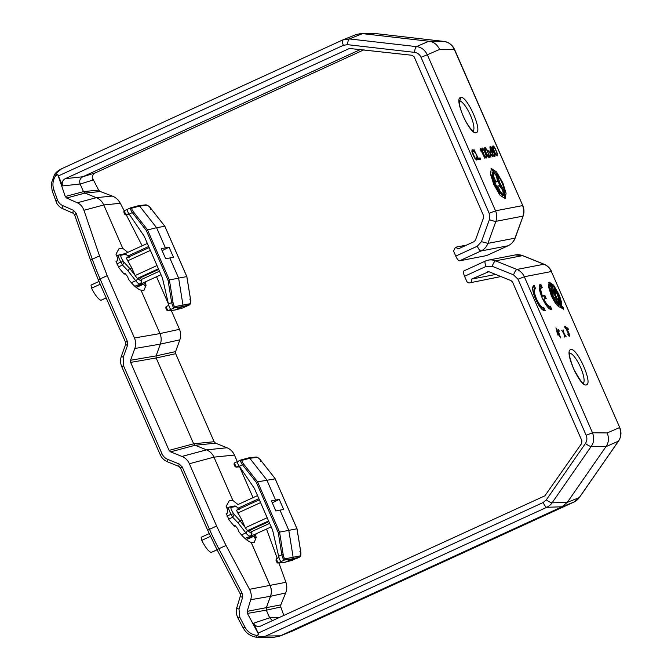 <?xml version="1.0" encoding="UTF-8"?>
<svg xmlns="http://www.w3.org/2000/svg" width="671" height="671" viewBox="0 0 671 671"><rect width="100%" height="100%" fill="white"/><g stroke="black" fill="none" stroke-linecap="round" stroke-linejoin="round"><path stroke-width="1.01" d="M460.642 97.429C466.639 95.173 482.583 130.275 476.511 132.573L476.066 132.741C470.069 134.997 454.124 99.887 460.197 97.597L460.642 97.429M586.563 384.819L586.236 384.919C580.138 387.192 564.093 351.428 570.493 349.708L570.82 349.608C576.917 347.335 592.971 383.099 586.563 384.819M493.772 184.441L490.476 173.898L491.382 168.538L496.506 171.91L502.78 182.705L506.077 193.248L505.171 198.616L500.046 195.244L493.772 184.441M496.758 173.974L490.946 168.866M488.74 271.705L471.587 279.102C472.107 280.704 471.671 281.912 470.27 282.734L500.927 276.553M470.27 282.734C468.744 283.254 467.57 282.785 466.756 281.317L464.558 276.276C463.317 273.206 463.082 271.436 463.854 270.941L485.309 261.094A5.519 1.493 65.4 0 0 486.106 266.395L492.195 266.27A5.519 1.3 -68.1 0 1 495.55 260.851L516.896 269.44C515.873 269.927 514.758 271.73 513.541 274.867L517.995 279.237L524.328 276.737L592.501 432.787C594.405 438.054 593.952 442.625 591.151 446.5L552.057 502.847C550.74 504.743 548.979 506.228 546.773 507.293C545.716 507.024 544.508 505.439 543.149 502.529L546.32 499.861L585.414 443.523C587.981 445.385 589.893 446.374 591.151 446.5L605.955 446.643L567.314 502.344L562.03 506.79L279.732 636.125L274.305 637.215L256.8 637.333C249.36 636.058 246.072 632.099 245.209 630.992L243.019 627.737L245.024 627.251L239.857 617.404L238.993 609.083L242.6 597.442L242.172 593.29L218.805 548.761L226.018 545.456L249.528 589.314C251.34 592.921 251.734 596.385 250.702 599.706L247.188 611.348L280.83 604.865L280.78 607.003L266.345 610.157L266.278 608.052L270.53 596.284L285.653 592.971C287.054 589.583 287.146 586.026 285.913 582.311L278.893 562.927M542.243 287.582C540.373 287.54 540.415 290.333 542.378 295.961L544.877 295.475L546.253 298.629L543.753 299.115C546.63 304.559 548.844 306.932 550.388 306.236L551.78 309.423C549.289 309.968 546.06 306.077 542.093 297.723C538.712 289.26 538.301 284.823 540.851 284.403L542.243 287.582L541.539 287.599M535.668 288.849C533.604 288.949 533.864 292.262 536.456 298.805C539.543 305.255 541.992 308.148 543.82 307.503L545.213 310.681C542.722 311.235 539.492 307.335 535.517 298.989C532.145 290.526 531.734 286.081 534.275 285.661L535.668 288.849L534.963 288.865M534.913 288.891L533.999 289.31L533.814 294.468M551.21 295.425L548.45 286.525L549.222 282.164L553.625 285.141L558.725 293.982C560.973 299.375 561.912 303.326 561.543 305.833L563.103 307.318L563.489 309.239L560.478 307.31C557.836 306.932 554.749 302.973 551.21 295.425M552.426 285.301L548.803 282.516M498.83 193.625L499.66 193.248L494.493 184.307L491.65 174.913L490.736 175.332M559.681 304.978L556.158 302.655L551.889 295.299L549.633 288.069L550.262 284.429L553.776 286.752L558.046 294.108L560.302 301.338L559.681 304.978L558.708 305.422L556.553 304.559M557.5 303.569C555.663 301.933 553.877 299.165 552.116 295.248L549.985 288.312L553.734 292.715L550.186 285.645L551.713 285.351L554.405 292.581L554.02 287.532C557.962 293.311 559.941 298.494 559.975 303.091L558.792 301.103C558.901 298.427 557.744 295.005 555.336 290.82L555.705 295.55L559.748 303.762L558.23 304.055L555.026 295.676L551.52 291.55L552.787 295.123L556.896 301.472L557.5 303.569M551.52 291.55L550.832 291.868M100.214 284.236L91.566 288.195A17.094 4.613 65.4 0 0 100.977 300.272L106.203 297.958M143.762 284.093L144.533 285.854L146.085 285.141L143.929 290.459L141.036 290.233C137.891 289.226 134.242 286.249 130.107 281.283L128.555 279.413L127.574 276.544L124.831 273.24L124.236 274.196L119.019 267.897L115.949 261.162L117.35 260.851L117.324 257.32L115.957 254.192L119.161 248.387L122.726 248.312L127.834 252.355M76.15 213.277L73.458 210.308L62.713 205.586C62.026 207.381 62.051 208.404 62.797 208.664L73.365 213.344L74.556 214.703L90.711 260.625A2.759 0.856 -19.4 0 1 92.296 259.199L76.15 213.277L74.749 214.896M91.566 288.195L90.996 285.116M141.036 290.233L159.975 333.579C161.434 337.06 161.56 340.574 160.335 344.114L156.083 355.882L175.601 351.604L179.853 339.836C181.078 336.297 180.96 332.791 179.493 329.31L171.264 310.463M168.48 304.089L156.536 276.746M142.151 245.796L126.324 214.972M128.857 213.655L125.997 214.963L124.957 214.611L123.783 211.927L124.177 210.803L120.319 203.279C118.373 199.732 115.689 197.324 112.242 196.058L100.247 191.52L84.957 193.08L96.356 197.668C99.744 199.094 102.227 201.526 103.787 204.965L122.726 248.312M145.213 283.145L146.085 285.141M62.713 205.586C60.147 204.403 58.352 202.424 57.337 199.639L53.772 189.49C52.195 184.642 52.858 179.996 55.777 175.559L57.807 174.628L62.671 185.917L80.143 184.013C79.103 180.826 79.975 178.411 82.768 176.767L95.332 172.883C92.481 174.502 91.608 176.926 92.707 180.13L80.143 184.013L83.472 191.621L84.957 193.08L66.605 198.004L77.291 202.785C80.361 204.127 82.575 206.626 83.934 210.283L99.509 255.894L107.209 275.655L134.443 337.983L159.975 333.579L179.493 329.31M175.601 351.604L175.668 353.709L156.15 357.987L193.642 443.799L214.116 441.719L175.668 353.709M214.116 441.719L215.609 443.17L195.127 445.259L206.534 449.855C209.922 451.273 212.397 453.705 213.957 457.144L232.896 500.499L238.012 504.533M237.308 461.631L234.431 455.055C232.871 451.625 230.396 449.193 227.008 447.767L215.609 443.17M253.042 497.647L239.572 466.815M66.605 198.004L65.272 196.502L83.472 191.621L98.629 190.078L92.237 177.622M98.629 190.078L100.247 191.52M73.458 210.308C72.778 212.078 72.812 213.11 73.542 213.386M57.807 174.628L65.272 196.502M226.018 545.456L216.607 526.056L189.381 463.736C187.821 460.298 185.347 457.865 181.958 456.439L170.551 451.851L169.067 450.392L130.619 362.39L130.543 360.285L134.804 348.517C136.028 344.978 135.903 341.464 134.443 337.983M135.928 287.238L144.047 283.959L145.901 281.619M117.35 260.851L116.008 261.472M131.323 282.717L135.693 280.713L127.968 270.799L129.696 268.408L124.001 262.227L122.516 265.053L120.914 262.059C118.331 257.454 117.727 255.072 119.111 254.905L116.729 255.953M124.831 273.24L123.825 273.701M277.232 558.339L266.496 529.025M255.383 535.324L256.263 537.32L254.108 542.646L251.172 542.394C248.035 541.388 244.403 538.41 240.277 533.47L238.725 531.591L237.752 528.723L235.009 525.418L234.405 526.374L229.188 520.075L226.127 513.34L227.519 513.03L227.494 509.499L226.127 506.37L229.339 500.566L232.896 500.499M54.577 174.468L61.64 168.756C58.545 170.35 56.59 172.623 55.777 175.559L54.577 174.468C55.995 172.271 58.352 170.367 61.64 168.756L342.613 40L61.547 168.798M116.762 263.955L120.914 262.059L123.531 261.64C120.948 257.689 120.184 255.534 121.258 255.173L119.111 254.905M149.163 247.582L126.265 258.075L131.826 267.997L135.106 275.571L137.337 278.431L140.356 277.836L158.708 269.432M130.619 362.39L156.15 357.987L156.083 355.882L130.543 360.285M170.551 451.851L195.127 445.259L193.642 443.799L169.067 450.392M251.239 542.42L270.17 585.758C271.638 589.239 271.755 592.745 270.53 596.284L270.48 596.293C271.696 592.761 271.579 589.247 270.119 585.766L251.172 542.394M246.106 539.417L254.217 536.137L254.703 538.033L256.263 537.32M283.833 615.441L280.78 607.003M280.83 604.865L285.653 592.971M95.332 172.883L364.009 49.763M62.671 185.917C61.573 182.705 62.445 180.289 65.297 178.671L349.44 48.463L412.028 55.274L414.192 56.901L483.497 215.55L483.573 217.656L475.445 240.134L474.062 241.652L458.368 248.849L455.433 247.247L453.537 251.055L455.743 256.104L477.291 246.223A5.519 1.493 65.4 0 0 480.998 250.979L459.442 260.851C458.402 260.717 457.169 259.132 455.743 256.104M272.518 620.633L269.675 617.773L266.345 610.157L247.423 613.42L258.696 634.464L256.674 635.387C251.457 634.565 247.574 631.856 245.024 627.251M247.423 613.42L247.188 611.348M227.519 513.03L226.177 513.65M241.501 534.896L245.863 532.891L238.138 522.986L239.874 520.587L234.179 514.405L232.694 517.24L231.092 514.238C228.509 509.633 227.905 507.251 229.289 507.083L226.899 508.132M235.009 525.418L233.994 525.879M124.596 253.848L126.031 254.25L129.268 257.496M123.531 261.64L124.001 262.227M256.07 533.806L253.915 536.238L248.866 537.094M210.451 536.381L201.745 540.373C205.259 547.268 208.396 551.294 211.155 552.451L217.102 549.809M242.172 593.29L240.168 593.776L216.8 549.247A2.759 0.52 -27.7 0 0 218.805 548.761A82.726 22.336 65.4 0 1 209.486 529.327L207.708 530.283L180.457 467.913L178.981 466.446A2.759 0.646 111.9 0 0 179.082 466.454M360.738 49.386L82.768 176.767L65.297 178.671M443.732 41.392L376.657 33.701M486.66 255.567L459.442 260.851M343.393 45.309C342.185 42.357 341.933 40.587 342.613 40L349.381 38.926C348.467 39.564 347.83 41.476 347.452 44.663L343.393 45.309L58.318 175.945M258.696 634.464L253.713 623.2L269.625 617.781L279.295 617.521M240.554 595.655C240.168 596.175 240.847 596.771 242.6 597.442M292.179 631.159L280.436 635.823L265.791 636.049C262.587 637.039 259.543 636.813 256.674 635.387L256.8 637.333L259.065 637.45L265.791 636.049L546.773 507.293L562.03 506.79L573.965 502.059C576.171 500.994 577.932 499.509 579.258 497.605L573.982 502.051L292.883 630.857M226.941 516.133L231.092 514.238L233.709 513.818C231.118 509.868 230.363 507.712 231.436 507.351L229.289 507.083M201.745 540.373L201.174 537.295M259.341 499.761L236.444 510.254L241.996 520.176L245.284 527.758L247.507 530.61L250.535 530.023L268.886 521.61M140.356 277.836L141.757 280.847L141.606 283.581L138.696 284.915M573.982 502.051L292.933 630.841L279.732 636.125M421.019 57.27L427.343 54.762L495.525 210.811L489.193 213.319L421.019 57.27C419.677 54.443 417.521 52.816 414.535 52.363C414.795 49.503 415.433 47.591 416.448 46.618L428.836 41.241L443.682 41.384C448.966 42.298 452.606 45.024 454.603 49.562L454.376 49.562C451.885 44.563 448.303 41.845 443.64 41.384L376.565 33.693L362.541 33.634L428.836 41.241C433.516 41.694 437.123 44.42 439.664 49.411L427.343 54.762C424.777 49.788 421.145 47.071 416.448 46.618L349.381 38.926L362.541 33.634L361.132 33.55L375.164 33.609M495.03 153.164L492.782 147.553L493 145.875L495.03 148.048L497.63 154.296L497.689 155.68L496.943 155.823L495.03 153.164M491.776 152.392L489.964 148.09L490.124 146.437L491.843 147.729L494.997 154.8L495.064 156.184L494.057 156.377L491.776 152.392M487.901 150.354L490.182 152.938L490.023 149.943L490.652 153.542L493.026 156.813L490.744 154.221L490.904 157.215L490.275 153.617L487.901 150.354M488.614 153.24L489.553 157.249L488.807 157.391L487.742 156.2L484.898 150.002L484.865 147.444L486.903 149.616L488.32 153.374M484.143 155.261L481.895 149.65L482.113 147.972L484.143 150.145L486.743 156.393L486.802 157.777L486.047 157.92L484.143 155.261M480.486 148.291L484.89 158.373L480.864 150.078L481.141 151.654L480.126 148.45M480.637 159.195L478.381 159.631L473.978 149.541L478.197 158.272L480.075 157.911L480.637 159.195M476.603 157.878L476.762 157.148L477.291 159.144L476.444 160L474.472 157.819L472.132 152.46L472.04 149.918L473.449 150.346L474.607 152.216L473.164 151.092L472.443 151.931L474.758 157.534L475.882 158.717L476.603 157.878M343.175 39.757L356.335 34.473L361.132 33.55M488.186 271.68L487.28 271.914L489.31 271.872L511.092 280.646L512.577 282.097L581.891 440.746L581.64 443.481L544.886 495.819L260.348 626.186M260.742 626.026C257.664 627.117 255.324 626.177 253.713 623.2M250.702 599.706L270.48 596.293L266.228 608.06L266.295 610.165L269.625 617.781L272.468 620.65M234.766 506.026L236.2 506.429L239.446 509.675M233.709 513.818L234.179 514.405M127.599 260.86L150.396 250.409M168.471 304.064L171.667 302.596L168.069 280.319L146.211 230.287L132.388 212.699C130.434 209.688 129.872 208.06 130.694 207.809L138.52 205.712L139.618 206.089L156.586 227.687L164.84 226.295L186.815 276.595L178.62 278.121L183.032 305.464L182.428 306.639L174.376 307.796L174.98 306.622C174.183 306.504 173.521 305.087 173.009 302.378L171.667 302.596C172.531 306.06 173.437 307.796 174.376 307.796L171.155 309.289C170.191 309.096 169.302 307.352 168.471 304.064L162.441 277.97L144.164 236.15L129.193 214.158C127.364 211.365 126.785 209.746 127.44 209.302L130.568 207.867M250.535 530.023L251.927 533.034L251.784 535.76L248.429 537.295M471.587 279.102L495.735 274.456M504.642 198.733L504.852 192.258M497.203 155.907L497.689 155.68M496.75 155.638L497.723 154.976M496.758 155.42L496.699 155.001M497.161 154.506L497.63 154.296M493.143 147.1L494.066 146.605M492.707 146.37L493.47 146.018M494.376 156.502L495.064 156.184M494.108 156.393L495.089 155.479M494.477 155.043L494.997 154.8M492.296 151.872L493.252 151.42M492.279 151.856L493.026 151.227M492.061 151.671L493.059 150.983M492.497 150.522L492.967 150.304M489.889 147.058L490.409 147.561L491.373 147.125M489.889 146.949L490.778 146.538M485.007 148.668L485.93 148.174M484.571 147.939L485.334 147.586M489.067 157.467L489.553 157.249M488.614 157.199L489.587 156.544M489.025 156.075L489.495 155.865M486.316 158.004L486.802 157.777M485.854 157.735L486.836 157.073M486.274 156.603L486.743 156.393M485.871 157.517L485.812 157.098M482.256 149.197L483.179 148.702M481.82 148.467L482.583 148.115M479.572 159.404L479.111 158.348L480.075 157.911M479.111 158.348L477.928 158.582M475.303 159.086L476.444 158.608M475.244 159.01L475.882 158.717M475.06 158.767L475.538 158.549M471.923 151.705L472.443 151.47M471.872 151.537L472.602 151.201M473.609 151.369L474.07 151.151M472.778 151.168L472.476 150.782L473.449 150.346M472.476 150.782L472.04 150.405L473.005 149.96M471.847 150.153L472.602 149.809M476.418 159.992L477.224 159.623M476.276 159.941L477.291 159.144M476.477 158.549L477.165 158.239M476.326 159.581L476.209 158.717M186.353 306.32L189.448 304.894L190.052 303.72C190.681 303.267 190.807 301.698 190.438 299.014L189.683 299.123L190.438 299.014L186.815 276.595M182.571 307.981L186.194 306.387M135.106 275.571L157.006 265.54M130.853 207.75L127.44 209.302M158.415 268.769L137.337 278.431M540.021 284.504L540.851 284.403L539.677 284.814M533.453 285.771L534.275 285.661L533.11 286.081M567.733 327.926L568.438 329.419L567.733 327.926M567.213 328.027L567.918 329.52L567.213 328.027M567.037 330.618L565.846 327.356L565.242 327.473L565.276 328.631L564.94 326.14L566.332 327.498L569.134 333.705L569.562 336.179L567.574 334.007L568.79 335.165L569.159 334.628L566.878 330.694M563.816 333.562L561.711 330.249L563.665 332.9L563.179 329.964L564.076 333.512L566.181 336.834L564.227 334.183L564.714 337.119L563.816 333.562M558.599 329.687L559.304 331.18L558.599 329.687M558.079 329.788L558.784 331.281L558.079 329.788M557.987 335.156L555.932 327.876L559.153 333.529L560.595 337.907L559.027 334.955L557.987 335.156M502.587 195.781L498.914 191.26L496.792 186.412L497.756 185.968L499.878 190.816L498.914 191.26M499.048 183.686L495.928 174.351L496.892 173.906C501.103 179.719 503.77 185.833 504.902 192.233L503.938 192.678L499.048 183.686L500.012 183.242L504.902 192.233M496.557 181.824L494.946 182.176L492.833 177.337L492.111 172.221M237.777 513.038L260.574 502.587M278.641 556.242L281.837 554.774L278.239 532.506L256.381 482.466L242.558 464.877C240.604 461.866 240.042 460.239 240.864 459.987L248.698 457.89L249.797 458.268L266.756 479.866L275.571 500.038L279.262 499.392L283.657 509.465L279.983 510.128L288.79 530.3L293.21 557.643L292.606 558.817L284.554 559.983L285.158 558.8C284.361 558.683 283.699 557.265 283.179 554.556L281.837 554.774C282.701 558.247 283.607 559.975 284.554 559.983L281.325 561.468C280.361 561.275 279.48 559.53 278.641 556.242L272.619 530.157L254.343 488.329L239.371 466.337C237.542 463.544 236.955 461.925 237.618 461.48L240.738 460.046M189.658 304.76L182.428 306.639L174.997 310.036L167.574 310.874L165.804 308.006L166.047 306.63L167.867 310.79L175.156 309.977L182.881 307.897M145.766 204.907L147.024 205.225C147.914 205.376 149.214 206.492 150.933 208.597L164.84 226.295L164.227 226.815M130.627 207.834L131.952 208.127C131.39 208.555 131.91 209.83 133.495 211.952L129.193 214.158M127.305 209.369L124.177 210.803L125.997 214.963L129.478 214.577M146.211 230.287L156.586 227.687L165.401 247.859L169.084 247.213L173.487 257.287L169.805 257.949L178.62 278.121L169.386 279.958L147.41 229.658L133.495 211.952M168.069 280.319L169.386 279.958L173.009 302.378M168.815 305.364L166.047 306.63M171.155 309.289L167.867 310.79M296.523 558.498L299.618 557.081L292.606 558.817L285.167 562.214L277.752 563.053L275.974 560.184L276.226 558.809L278.037 562.969L285.326 562.155L296.372 558.566M550.681 309.566L549.44 306.722M543.753 299.115L542.906 299.501M545.154 303.619L549.188 306.84L550.111 306.421M545.188 298.838L543.913 295.919L544.877 295.475M543.913 295.919L541.522 296.381M541.514 296.356L542.378 295.961M541.497 287.616L540.574 288.044L540.381 293.202M541.162 287.775L539.887 284.84M544.114 310.832L542.873 307.989M538.578 304.877L542.621 308.106L543.535 307.687M534.594 289.033L533.311 286.106M568.387 335.425L569.05 335.114M568.345 335.366L568.79 335.165M569.109 336.179L569.637 335.936M568.765 335.869L569.629 335.475M568.639 335.726L569.57 335.022M567.096 331.197L567.565 330.979M564.999 327.389L565.779 326.676M564.73 326.592L565.418 326.274M564.873 327.448L565.359 327.222M558.649 335.03L558.188 333.973L559.153 333.529M558.188 333.973L558.725 333.613M561.543 305.833L560.579 306.27L560.436 302.772M562.181 307.989L563.103 307.318M562.139 307.763L560.579 306.27M619.761 427.586L551.361 271.537L619.761 427.586C621.673 432.35 621.245 436.88 618.477 441.166L605.955 446.643C608.74 442.776 609.159 438.205 607.221 432.929L619.534 427.586C621.497 432.921 621.103 437.475 618.352 441.266L579.258 497.605L567.314 502.344L552.057 502.847C550.824 502.738 548.912 501.74 546.32 499.861M497.756 185.968L499.199 185.691L502.688 190.103L503.527 195.345L499.878 190.816M496.892 173.906L500.012 183.242M492.833 177.337L493.797 176.892L493.034 171.801L496.532 176.02L497.437 181.43L496.389 181.9M493.797 176.892L495.911 181.732L494.946 182.176M495.911 181.732L497.354 181.455M499.66 193.248L491.65 174.913M493.277 149.163L493.781 150.455M494.066 150.329L494.435 151.956M494.72 151.831L495.064 153.231M495.341 153.105L495.802 154.506M496.154 154.347L496.104 154.934M496.532 154.741L496.943 154.892L496.305 155.186M496.943 154.892L496.842 152.82L495.064 148.736L493.873 147.108L492.74 147.285M493.47 146.949L492.766 147.452M493.252 147.226L492.875 147.863M493.252 147.695L493.562 149.029M490.593 147.503L490.811 149.558L492.338 150.891L491.717 148.224L490.845 147.461L489.922 147.813M490.434 147.771L489.947 147.989M491.751 150.774L491.323 150.967M492.095 150.941L491.507 151.21M492.338 150.891L491.541 151.26M493.235 155.496L494.057 155.446L493.42 155.739M494.057 155.446L493.462 155.789M494.309 155.395L494.342 153.768L493.495 152.3L492.715 151.747L491.768 152.116M492.464 151.797L491.776 152.309M492.313 152.065L491.877 152.711M492.246 152.535L492.153 153.567M492.439 153.433L492.439 154.204M492.715 154.078L492.925 155.06M493.277 154.9L493.713 155.278M485.141 150.723L485.645 152.023M485.93 151.898L486.299 153.525M486.584 153.399L486.936 154.8M487.213 154.674L487.666 156.075M488.018 155.915L487.976 156.502M488.396 156.301L488.807 156.46L488.169 156.754M488.807 156.46L488.714 154.38L486.928 150.304L485.745 148.677L484.613 148.853M485.334 148.517L484.63 149.012M485.116 148.794L484.739 149.432M485.116 149.256L485.427 150.598M482.39 151.26L482.894 152.552M483.179 152.426L483.548 154.053M483.833 153.927L484.177 155.328M484.454 155.202L484.915 156.603M485.267 156.444L485.217 157.031M485.645 156.838L486.047 156.989L485.41 157.282M486.047 156.989L485.955 154.917L484.177 150.832L482.986 149.205L481.853 149.381M482.583 149.046L481.879 149.549M482.365 149.323L481.979 149.96M482.365 149.792L482.675 151.126M245.284 527.758L267.184 517.718M241.032 459.929L237.618 461.48M268.593 520.948L247.507 530.61M125.997 214.963L129.511 214.619M169.805 257.949L165.678 258.788L161.283 248.715L165.401 247.859M166.752 310.187L165.804 308.006M299.836 556.947L300.231 555.898C300.86 555.445 300.985 553.877 300.608 551.201L299.862 551.31L300.608 551.201L296.993 528.782L279.564 532.137L257.58 481.837L274.405 478.993M548.534 287.071L549.289 284.865L550.254 284.429M240.797 460.012L242.122 460.314C241.568 460.734 242.08 462.009 243.674 464.131L239.371 466.337M239.035 465.833L236.175 467.142L239.648 466.756M234.355 462.982L236.175 467.142L235.135 466.79L233.961 464.106L234.355 462.982L237.484 461.547M256.381 482.466L257.58 481.837L243.674 464.131M278.239 532.506L279.564 532.137L283.179 554.556M278.985 557.542L276.226 558.809M281.325 561.468L278.037 562.969M138.52 205.712L146.068 204.823C148.551 205.821 150.187 207.087 150.975 208.597L164.881 226.303L186.857 276.595L190.472 299.006C191.059 301.975 190.74 303.929 189.516 304.877L186.27 306.362M162.13 250.66L169.084 247.213M255.936 457.085L257.194 457.412C258.083 457.555 259.392 458.67 261.103 460.776L275.018 478.473L296.993 528.782M556.393 329.721L557.45 333.932M557.727 333.806L558.465 333.663L557.526 334.099M558.465 333.663L556.678 329.587M236.175 467.142L239.681 466.798M279.983 510.128L275.856 510.967L271.453 500.902L275.571 500.038M276.93 562.365L275.974 560.184M248.698 457.89L256.247 457.001C258.721 458.008 260.356 459.266 261.145 460.784L275.051 478.482L297.027 528.773L300.65 551.193C301.237 554.154 300.918 556.108 299.685 557.056L296.448 558.54M272.309 502.839L279.262 499.392M551.436 291.591L550.396 290.367M553.734 292.715L552.854 293.118M555.94 301.908L556.896 301.472M558.683 303.963L557.794 301.933L558.758 301.489M557.794 301.933L558.339 301.573M555.093 295.827L555.705 295.55M554.682 295.274L554.372 291.264L555.336 290.82M558.96 301.388L558.834 300.633M555.026 290.962L554.179 289.562M553.374 292.875L554.405 292.581M551.663 287.985L552.275 287.7M551.696 287.968L550.74 285.796L551.713 285.351M550.74 285.796L550.287 285.88M459.459 101.044A16.549 4.471 -114.6 0 1 470.446 115.32A16.549 4.471 -114.6 0 1 473.181 130.996M459.501 100.86A2.759 2.65 -119.9 0 0 460.197 97.597M569.629 353.223A16.549 4.471 -114.6 0 1 580.616 367.498A16.549 4.471 -114.6 0 1 583.351 383.175M100.977 300.272L106.177 297.89M98.419 279.882L100.088 278.926A82.726 22.336 -114.6 0 1 92.296 259.199L99.509 255.894M125.67 342.26L127.339 341.296L100.088 278.926L107.209 275.655M120.319 203.279L103.787 204.965L83.934 210.283M167.683 461.866A2.759 0.646 -68.1 0 1 167.582 461.858A2.759 0.646 -68.1 0 1 167.859 459.442L179.258 464.038L182.235 466.957L209.486 529.327L216.607 526.056M127.339 341.296L127.482 345.506L123.221 357.274L121.384 356.192L125.636 344.424L127.482 345.506M121.854 366.668L123.514 365.703L123.221 357.274M123.514 365.703L161.921 453.604L160.143 454.569L121.736 366.66C120.285 363.204 120.168 359.715 121.384 356.192M167.859 459.442C165.15 458.301 163.17 456.355 161.921 453.604M125.745 344.366L125.561 342.252L98.31 279.882L90.711 260.625M134.804 348.517L160.335 344.114L179.853 339.836M137.429 286.945L143.737 284.059L138.26 285.116M112.242 196.058L96.356 197.668L77.291 202.785M127.968 270.799L122.516 265.053L118.331 266.974M181.958 456.439L206.534 449.855L227.008 447.767M189.381 463.736L213.957 457.144L234.431 455.055M249.528 589.314L285.913 582.311M52.363 191.109L53.772 189.49M55.936 201.258L57.337 199.639M182.235 466.957L180.457 467.913M179.258 464.038A2.759 0.646 111.9 0 0 178.981 466.446L167.582 461.858C164.177 460.423 161.694 457.991 160.143 454.569M134.946 275.144L129.696 268.408L131.826 267.997M137.429 278.406A2.206 1.401 142.1 0 1 135.693 280.713A13.789 3.724 -114.6 0 0 139.962 283.9A2.206 2.122 -100.9 0 0 141.011 280.998L137.48 278.398M134.796 286.265L141.606 283.581M247.607 539.132L253.915 536.238M481.442 241.661L489.411 219.635A5.519 0.805 19.9 0 0 495.886 221.346L487.918 243.372L481.442 241.661L477.291 246.223M489.193 213.319L489.411 219.635M414.535 52.363L347.452 44.663M238.138 522.986L232.694 517.24L228.509 519.153M144.24 282.382L144.97 282.239M127.943 252.313L124.814 253.739M126.031 254.25L121.258 255.173M211.155 552.451L217.069 549.742M216.834 549.071A2.759 0.52 -27.7 0 0 216.8 549.247L207.708 530.283M439.664 49.411L454.376 49.562L522.784 205.611C524.227 209.042 524.345 212.506 523.128 216.02L515.169 238.046A5.519 0.805 -160.1 0 1 514.951 238.171L523.128 216.02M486.475 255.651L508.031 245.771A5.519 1.493 65.4 0 0 508.123 245.745A5.519 1.493 65.4 0 0 508.215 245.687M351.554 48.329L349.44 48.463M238.993 609.083C237.224 608.404 236.544 607.809 236.955 607.289L240.403 595.84L240.168 593.776M239.857 617.404L237.853 617.89C236.108 614.074 235.764 610.602 236.804 607.473M245.125 527.322L239.874 520.587L241.996 520.176M247.607 530.585L245.863 532.891A13.789 3.724 -114.6 0 0 250.132 536.079A2.206 2.122 -100.9 0 0 251.18 533.177L247.649 530.576M244.974 538.444L251.784 535.76M141.757 280.847L141.011 280.998M254.418 534.561L255.148 534.418M238.121 504.491L257.513 495.592M495.525 210.811L522.558 205.611A13.789 13.244 -100.9 0 1 522.919 216.146L495.886 221.346A13.789 13.244 79.1 0 0 495.525 210.811M487.918 243.372L514.951 238.171A13.789 13.244 -100.9 0 1 508.031 245.771L480.998 250.979A13.789 13.244 79.1 0 0 487.918 243.372M258.075 633.164L543.149 502.529M607.221 432.929L592.501 432.787L586.169 435.286C587.335 438.197 587.083 440.939 585.414 443.523M586.169 435.286L517.995 279.237M513.541 274.867L492.195 266.27M486.106 266.395L464.558 276.276M236.2 506.429L231.436 507.351M148.685 246.483L127.809 256.045M251.927 533.034L251.18 533.177M515.336 254.93A13.789 13.244 -100.9 0 1 522.583 255.643A5.519 1.3 -68.1 0 1 522.793 255.659L544.131 264.248A5.519 1.3 111.9 0 0 543.929 264.24L522.583 255.643L495.55 260.851A13.789 13.244 79.1 0 0 488.303 260.138L515.336 254.93L522.793 255.659M485.401 261.069A5.519 1.493 65.4 0 0 485.309 261.094L488.303 260.138A13.789 13.244 79.1 0 0 485.401 261.069M159.48 271.193L141.128 279.606M516.896 269.44L543.929 264.24A13.789 13.244 -100.9 0 1 551.361 271.537L524.328 276.737A13.789 13.244 79.1 0 0 516.896 269.44M258.855 498.662L237.979 508.224M150.405 209.226L150.933 208.597L150.405 209.226M269.658 523.372L251.306 531.784M174.98 306.622L190.052 303.72M147.024 205.225L139.618 206.089L131.952 208.127M123.934 212.179L124.89 214.359M260.583 461.405L261.103 460.776L260.583 461.405M257.194 457.412L249.797 458.268L242.122 460.314M285.158 558.8L300.231 555.898M234.112 464.357L235.06 466.538M583.015 383.409L583.644 383.309C582.965 384.408 579.685 379.702 573.797 369.201C570.191 359.891 568.823 354.464 569.721 352.912M98.998 281.451L90.971 285.125M62.621 208.631C62.99 208.723 60.071 208.111 56.909 203.548L52.179 190.916L51.239 183.619L54.536 174.477M144.047 283.959L146.513 281.342M254.217 536.137L256.683 533.52M454.603 49.562L522.784 205.611M515.169 238.046C513.835 241.56 511.495 244.127 508.123 245.745L486.576 255.617M237.853 617.89L243.019 627.737M209.193 533.621L201.149 537.303M119.581 254.754L124.881 253.73M466.521 245.108L455.433 247.247M229.75 506.932L235.06 505.909M618.477 441.166L579.383 497.513M472.829 131.231L473.466 131.122C473.483 131.063 471.193 130.837 465.859 121.493C462.621 115.437 460.532 109.859 459.601 104.76L459.543 100.734L459.157 101.095M138.478 285.024L161.006 274.699M124.789 253.747L147.343 243.414M248.656 537.203L271.185 526.878M502.554 195.789L503.527 195.353M496.473 181.875L497.437 181.43M492.061 172.246L493.034 171.801M544.131 264.248C547.553 265.699 550.044 268.123 551.587 271.537M174.997 310.036L182.73 307.955M285.167 562.214L292.9 560.134"/></g></svg>
